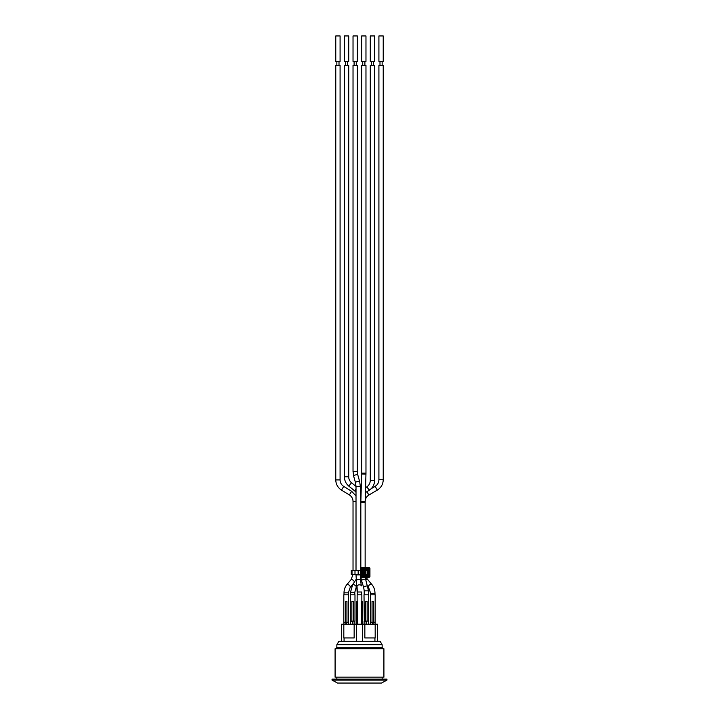 <?xml version="1.0" encoding="UTF-8"?>
<svg xmlns="http://www.w3.org/2000/svg" width="719" height="719" viewBox="0 0 719 719"><rect width="100%" height="100%" fill="white"/><g stroke="black" fill="none" stroke-linecap="round" stroke-linejoin="round"><path stroke-width="1.08" d="M365.144 574.418L365.144 575.119M360.83 567.722L360.83 502.32L365.144 502.32L365.144 567.668M365.144 569.79L365.144 570.491M356.175 579.271L354.449 582.013M354.988 621.081L350.288 621.081L350.288 594.811L354.988 594.811L354.988 621.081M353.424 621.081L353.424 601.479L351.852 601.479L351.852 621.081M375.093 624.227L375.183 594.811L370.483 594.811L370.483 622.259L373.125 622.259L373.125 624.227L375.183 624.227L375.183 637.951L364.848 637.951L364.848 624.227L354.152 624.227L354.152 637.951L343.817 637.951L343.817 624.227L341.462 624.227L341.462 641.285L338.91 641.285L336.852 644.736L382.149 644.736L380.09 641.285L377.538 641.285L377.538 624.227L375.183 624.227M373.619 622.259L373.619 601.479L372.047 601.479L372.047 622.259M348.517 622.259L343.817 622.259L343.817 594.811L348.517 594.811L348.517 622.259M346.953 622.259L346.953 601.479L345.381 601.479L345.381 622.259M361.855 601.479L361.855 594.811L357.145 594.811L357.145 601.479M356.462 624.227L356.462 601.479L357.28 601.479L357.28 624.227M361.72 624.227L361.72 601.479L362.538 601.479L362.538 624.227M364.308 621.081L364.012 594.811L368.712 594.811L368.712 621.081L364.111 621.279L368.425 621.081M367.148 621.081L367.148 601.479L365.576 601.479L365.576 621.081M354.889 624.227L354.889 621.279L352.93 621.081L352.346 621.081L352.93 621.279L352.93 624.227L354.152 624.227M370.582 624.227L370.582 622.456L372.541 622.456L372.541 624.227L366.654 624.227L366.654 621.081L366.07 621.081L366.07 624.227L364.848 624.227M358.17 570.491L360.435 570.491L360.435 574.418L358.17 574.418L358.17 570.491L354.997 570.491L354.997 574.418L358.17 574.418M354.997 574.418L352.013 574.418L352.013 570.491L351.267 570.491L351.267 574.418L352.013 574.418M362.43 570.419L367.697 570.491L367.697 574.418L362.457 574.418L365.935 573.825L362.727 573.825L362.798 570.688L361.72 570.005L361.72 574.903L362.205 574.903L362.205 570.005A0.494 0.494 0 0 1 362.7 569.511L367.598 569.511L367.598 569.026L362.7 569.026L362.7 569.79L367.598 569.511A0.494 0.494 0 0 1 368.092 570.005L368.092 574.903L368.577 574.903L368.577 570.005L367.813 570.005L368.092 574.903A0.494 0.494 0 0 1 367.598 575.398L362.7 575.398L362.7 575.883L367.598 575.883L367.598 575.119L362.7 575.398A0.494 0.494 0 0 1 362.205 574.903L362.43 574.49M360.354 570.491L360.354 568.432A0.773 0.773 0 0 1 361.127 567.668L369.171 567.668A0.773 0.773 0 0 1 369.934 568.432L369.934 576.476A0.773 0.773 0 0 1 369.171 577.24L361.127 577.24A0.773 0.773 0 0 1 360.354 576.476L360.354 574.418M352.013 570.491L354.997 570.491M365.935 571.084L362.798 570.688M365.935 574.418L365.935 570.491M362.412 570.302L362.331 573.825L363.41 574.22M362.367 570.302L364.138 570.688L363.769 571.084L365.027 570.688L364.659 573.825L363.769 573.825L364.138 574.22M365.54 570.688L364.138 570.688M369.171 567.668L369.171 567.947A0.485 0.485 0 0 1 369.656 568.432L369.171 568.432L369.171 576.962A0.485 0.485 0 0 0 369.656 576.476L360.641 576.476A0.485 0.485 0 0 0 361.127 576.962L361.127 568.432L369.171 568.432L369.171 567.947L361.127 567.947A0.485 0.485 0 0 0 360.641 568.432L361.127 567.668M356.013 570.491L356.013 486.439L360.327 486.439L360.327 570.491M360.327 574.418L360.632 580.494A2.157 1.276 -7.2 0 1 360.641 580.548M378.913 61.439L383.227 61.439L383.227 35.95L378.913 35.95L378.913 61.439M370.285 61.439L374.599 61.439L374.599 35.95L370.285 35.95L370.285 61.439M361.657 61.439L365.971 61.439L365.971 35.95L361.657 35.95L361.657 61.439M353.029 61.439L357.343 61.439L357.343 35.95L353.029 35.95L353.029 61.439M344.401 61.439L348.715 61.439L348.715 35.95L344.401 35.95L344.401 61.439M335.773 61.439L340.087 61.439L340.087 35.95L335.773 35.95L335.773 61.439M373.521 65.366L373.521 61.439M356.264 65.366L356.264 61.439M339.009 65.366L339.009 61.439M347.637 65.366L347.637 61.439M364.893 65.366L364.893 61.439M382.149 65.366L382.149 61.439M340.087 479.906L335.773 479.906L335.773 65.366L340.087 65.366L340.087 479.906A7.648 7.648 0 0 0 343.736 486.421L351.636 491.275L356.013 495.975M351.636 491.275L349.38 494.951A7.648 7.648 0 0 1 353.029 501.467L356.013 501.467M353.46 583.495L350.261 587.243A2.157 0.836 40.4 0 0 350.324 587.135A2.157 0.836 40.4 0 0 349.039 585.104A2.157 0.836 40.4 0 0 346.98 584.448C345.03 586.812 344.042 589.607 344.006 592.842L348.32 592.842L348.32 594.811M356.013 488.983L354.539 490.78A7.648 7.648 0 0 1 356.013 492.389M348.715 476.823L344.401 476.823L344.401 65.366L348.715 65.366L348.715 476.823A7.648 7.648 0 0 0 351.519 482.746L356.013 486.412M356.983 585.994L356.229 587.153A2.157 0.908 32.9 0 0 356.282 587.046A2.157 0.908 32.9 0 0 354.8 585.14A2.157 0.908 32.9 0 0 352.607 584.808L350.477 592.348L354.791 592.348L354.791 594.811M357.343 471.394L353.029 471.394L353.029 65.366L357.343 65.366L357.343 471.394L357.828 475.052A2.157 0.755 -15.7 0 1 357.837 475.088M361.315 585.895A2.157 1.276 -7.2 0 0 361.306 585.841A2.157 1.276 -7.2 0 0 359.015 584.844A2.157 1.276 -7.2 0 0 357.028 586.38L357.343 592.007L361.657 592.007L361.657 594.811M365.971 473.165L361.657 473.165L361.657 65.366L365.971 65.366L365.971 473.165L365.953 474.145L361.648 474.019L360.848 501.341L365.162 501.467L365.144 502.32M367.813 586.192A2.157 0.62 -17.7 0 0 367.804 586.165A2.157 0.62 -17.7 0 0 365.567 586.219A2.157 0.62 -17.7 0 0 363.697 587.468L364.209 590.829L368.523 590.829L368.523 594.811M365.414 492.632L369.53 490.034C371.696 488.408 371.786 488.291 369.791 489.657M371.372 488.623L371.346 488.587C373.485 486.287 374.554 483.528 374.599 480.337L374.599 65.366L370.285 65.366L370.285 480.337L374.599 480.337M383.227 479.744L378.913 479.744L378.913 65.366L383.227 65.366L383.227 479.744C383.083 484.246 381.115 487.689 377.322 490.088L375.138 486.359L371.48 488.507M371.795 584.52A2.157 1.087 -42.9 0 0 371.678 584.322A2.157 1.087 -42.9 0 0 369.359 584.996A2.157 1.087 -42.9 0 0 368.523 587.252L370.68 593.382L374.994 593.382L374.994 594.811M345.875 622.259L345.875 624.227L343.817 624.227M344.104 622.259L346.459 622.456L346.459 624.227L352.346 624.227L352.346 621.279L350.378 621.279L350.378 624.227L350.575 621.081M346.459 622.259L348.418 622.456L348.418 624.227M374.896 622.259L373.125 622.259M364.111 624.227L364.111 621.279L364.111 624.227M343.907 622.456L343.907 624.227M368.622 624.227L368.622 621.279M377.538 641.285L344.068 641.285L344.068 637.951M362.439 641.285L362.439 624.227M374.932 641.285L374.932 637.951M356.561 641.285L356.561 624.227M344.068 641.285L341.462 641.285M382.149 644.736L382.149 647.711L336.852 647.711L335.09 648.736L335.09 677.163L383.91 677.163L383.91 648.736L335.09 648.736M359.5 683.05L337.535 683.05L332.043 680.111L386.957 680.111L381.465 683.05L359.5 683.05M386.957 680.111L386.957 679.131L332.043 679.131L332.043 680.111M362.331 573.825L362.367 574.616M362.331 571.084L363.769 571.084L363.769 573.825L363.41 570.688M365.027 573.825L365.027 571.084L365.54 571.084L365.54 573.825L365.027 573.825M362.7 569.026A0.98 0.98 0 0 0 361.72 570.005M361.72 574.903A0.98 0.98 0 0 0 362.7 575.883M367.598 575.883A0.98 0.98 0 0 0 368.577 574.903M368.577 570.005A0.98 0.98 0 0 0 367.598 569.026M360.354 576.476L360.354 568.432M369.934 576.476L369.934 568.432M369.171 577.24L361.127 577.24M346.98 584.448L351.088 579.622A2.157 0.836 40.4 0 1 351.465 579.487A2.157 0.836 40.4 0 1 353.245 580.35A2.157 0.836 40.4 0 1 354.44 581.977M365.755 579.721A2.157 1.087 -42.9 0 1 366.762 579.415A2.157 1.087 -42.9 0 1 367.301 579.613A2.157 1.087 -42.9 0 1 367.427 579.811M357.343 594.811L356.013 574.867L360.327 574.867M335.773 479.906C335.908 484.291 337.813 487.689 341.48 490.097L343.736 486.421M360.327 496.703L360.983 496.703M344.401 476.823C344.482 480.562 345.938 483.653 348.787 486.08L351.519 482.746M356.354 581.033A2.157 1.276 -7.2 0 1 358.781 579.46A2.157 1.276 -7.2 0 1 360.632 580.494L361.306 585.841M353.029 471.394L353.676 476.221A2.157 0.755 -15.7 0 1 354.674 475.232A2.157 0.755 -15.7 0 1 356.894 474.702A2.157 0.755 -15.7 0 1 357.828 475.052L359.68 481.622A2.157 0.755 -15.7 0 1 359.689 481.658L360.327 486.439M353.676 476.221L355.528 482.791A2.157 0.755 -15.7 0 1 357.397 481.478A2.157 0.755 -15.7 0 1 359.68 481.622M360.498 491.571L360.839 491.311A2.157 0.485 53.4 0 0 361.109 492.371M363.697 587.468L361.549 580.709A2.157 0.62 -17.7 0 1 362.682 579.739A2.157 0.62 -17.7 0 1 365 579.172A2.157 0.62 -17.7 0 1 365.656 579.406A2.157 0.62 -17.7 0 1 365.665 579.433L365.207 577.24M366.816 491.724L368.928 494.996C366.501 496.532 365.243 498.734 365.144 501.628M370.366 480.337L370.285 480.337C370.213 482.961 369.189 485.046 367.202 486.592A2.157 0.485 53.4 0 0 367.858 488.273A2.157 0.485 53.4 0 0 369.53 490.034M367.283 486.565A2.157 0.485 53.4 0 0 367.202 486.592L365.558 487.815M372.541 622.259L375.093 622.456M360.848 501.341L360.83 502.32M361.055 578.705L360.632 580.494M351.088 579.622L353.02 574.4M374.994 593.382C374.95 589.778 373.844 586.758 371.678 584.322L365.845 577.24M365.27 575.119L365.189 574.418M356.013 574.867L356.013 574.418M371.363 61.439L371.363 65.366M354.108 61.439L354.108 65.366M336.852 61.439L336.852 65.366M345.479 61.439L345.479 65.366M362.736 61.439L362.736 65.366M379.992 61.439L379.992 65.366M349.38 494.951L341.48 490.097M353.029 570.491L353.029 501.467M350.261 587.243L348.32 592.842M344.006 594.811L344.006 592.842M352.607 584.808L355.15 580.898M361.091 493.063L360.327 491.212M354.539 490.78L348.787 486.08M356.229 587.153L354.791 592.348M350.477 594.811L350.477 592.348M355.528 482.791L356.013 486.439M361.549 580.709L360.875 577.204M365.162 501.467L365.953 474.145M361.657 473.165L361.648 474.019M368.523 590.829L365.656 579.406M364.209 594.811L364.209 590.829M368.523 587.252L367.957 586.65M368.919 495.005L377.322 490.088M378.913 479.744C378.814 482.629 377.556 484.84 375.138 486.359M370.68 594.811L370.68 593.382M336.852 644.736L336.852 647.711M382.149 647.711L383.91 648.736M336.852 677.163L336.852 679.131M382.149 677.163L382.149 679.131"/></g></svg>
